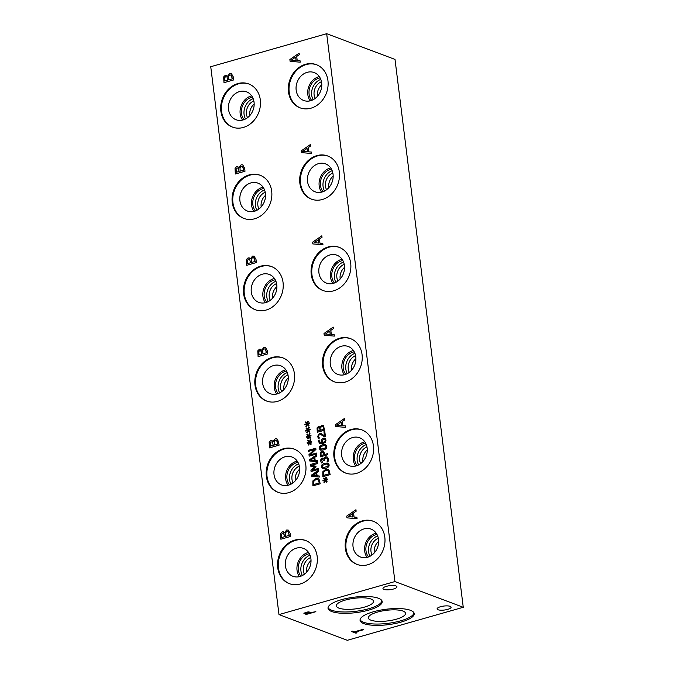 <?xml version="1.0" encoding="UTF-8"?>
<svg xmlns="http://www.w3.org/2000/svg" width="674" height="674" viewBox="0 0 674 674"><rect width="100%" height="100%" fill="white"/><g stroke="black" fill="none" stroke-linecap="round" stroke-linejoin="round"><path stroke-width="1.01" d="M224.728 77.561L224.897 80.947L227.753 80.155L227.028 76.979L225.672 76.726L224.728 77.561M224.897 80.947L227.753 80.155M227.719 80.139L227.028 76.979M230.955 74.949L231.511 75.336L230.002 74.966L228.612 76.263L228.798 79.835L232.404 78.833L230.988 74.966M228.798 79.835L232.404 78.833M232.362 78.816L231.544 75.353M223.658 76.912L225.31 75.286L227.643 76.204L229.8 73.508L231.359 73.525L233.255 76.853L233.642 79.936L223.979 82.683L223.658 76.912L225.343 75.303L226.54 75.32M227.559 76.204L229.767 73.491L231.342 73.517M224.012 82.675L223.701 76.92M394.922 581.561L326.679 33.7L210.743 66.718L278.985 614.578L394.922 581.561L463.257 607.282L347.321 640.3L278.985 614.578M323.95 431.739L324.801 431.503L325.424 436.533L324.379 436.828L320.891 434.561L318.676 435.16L318.507 436.246L319.392 438.075L318.347 438.37L317.648 436.407L319.358 433.399L321.06 433.466L324.447 435.749L323.95 431.739L324.801 431.52M321.397 439.6L323.166 438.176L325.104 438.42L326.022 440.046L325.576 442.043L322.981 443.711L319.796 443.694L318.254 440.307L319.198 440.038L319.139 441.167L320.285 442.793L321.886 442.86L321.161 441.301L321.397 439.6L323.2 438.193L324.7 438.21M319.998 443.778L318.305 441.276L318.288 440.324L319.206 440.063M319.147 448.446C318.928 446.685 320.091 445.455 322.644 444.756L325.635 444.562L326.797 446.272C327.033 448.033 325.871 449.272 323.301 449.971L320.319 450.156L319.19 448.463C318.962 446.694 320.125 445.463 322.678 444.764L325.652 444.57M320.285 452.524L321.919 451.049L323.638 451.302L324.817 454.445L327.556 453.661L327.69 454.748L320.352 456.837L320.285 452.524L321.953 451.066L323.672 451.31M325.197 479.517L325.972 477.293L326.561 477.495L325.711 479.593L327.505 479.037L327.589 479.728L325.786 480.208L327.084 481.683L326.587 482.196L325.323 480.554L324.548 482.778L323.958 482.567L324.817 480.478L323.023 481.025L322.939 480.343L324.742 479.871L323.444 478.38L323.941 477.866L325.23 479.534L326.005 477.302L326.553 477.495M322.812 471.758L325.702 469.222L327.893 469.264L328.988 470.014L330.167 474.614L322.821 476.712L322.812 471.758L325.736 469.239L327.918 469.273M321.447 466.888C321.22 465.127 322.391 463.897 324.944 463.198L327.926 463.013L329.097 464.715C329.333 466.484 328.162 467.714 325.601 468.413L322.61 468.607L321.481 466.905C321.262 465.144 322.425 463.914 324.978 463.215L327.943 463.021M327.143 461.471L327.564 459.221L327 458.101L325.761 457.966L324.758 458.758L324.708 460.527L323.891 460.755L322.408 459.078L321.667 459.735L322.458 462.659L321.422 462.954L320.698 460.949L320.9 459.112L322.172 458L324 459.045L324.413 457.789L325.694 456.829L327.438 457.082L328.373 458.901L328.196 461.26L327.151 461.555L327.53 459.205L326.73 457.966M323.116 459.095L322.408 459.078L323.924 460.746M320.049 427.333L321.683 425.277L323.453 425.656L324.632 430.181L317.286 432.27L317.05 427.872L318.305 426.642L320.083 427.341L321.725 425.294L323.486 425.665M322.888 425.302L323.453 425.656M311.405 152.046L311.59 153.487L301.472 152.619L301.253 150.858L310.47 144.489L310.655 145.988L308.077 147.732L308.582 151.835L311.405 152.046M334.152 334.666L334.338 336.107L324.219 335.239L324 333.478L333.209 327.109L333.403 328.617L330.824 330.361L331.33 334.456L334.152 334.666L331.33 334.456M356.9 517.278L357.077 518.719L346.967 517.851L346.748 516.09L355.956 509.721L356.142 511.221L353.564 512.965L354.077 517.068L356.9 517.278L354.077 517.068M243.314 127.453A23.059 19.428 110.6 0 1 232.463 127.1A23.059 19.428 110.6 0 1 222.403 98.665A23.059 19.428 110.6 0 1 248.706 83.93A23.059 19.428 110.6 0 1 260.307 106.155A23.059 19.428 110.6 0 1 243.314 127.453M310.95 108.194A23.059 19.428 110.6 0 1 300.09 107.84A23.059 19.428 110.6 0 1 290.031 79.414A23.059 19.428 110.6 0 1 316.342 64.67A23.059 19.428 110.6 0 1 327.935 86.895A23.059 19.428 110.6 0 1 310.95 108.194M254.688 218.764A23.059 19.428 110.6 0 1 243.836 218.41A23.059 19.428 110.6 0 1 233.777 189.984A23.059 19.428 110.6 0 1 260.08 175.24A23.059 19.428 110.6 0 1 271.681 197.465A23.059 19.428 110.6 0 1 254.688 218.764M266.062 310.074A23.059 19.428 110.6 0 1 255.21 309.72A23.059 19.428 110.6 0 1 245.151 281.294A23.059 19.428 110.6 0 1 271.454 266.55A23.059 19.428 110.6 0 1 283.046 288.775A23.059 19.428 110.6 0 1 266.062 310.074M277.435 401.384A23.059 19.428 110.6 0 1 266.584 401.03A23.059 19.428 110.6 0 1 256.524 372.604A23.059 19.428 110.6 0 1 282.827 357.86A23.059 19.428 110.6 0 1 294.42 380.085A23.059 19.428 110.6 0 1 277.435 401.384M288.809 492.652A23.059 19.428 110.6 0 1 277.949 492.298A23.059 19.428 110.6 0 1 267.89 463.872A23.059 19.428 110.6 0 1 294.201 449.128A23.059 19.428 110.6 0 1 305.794 471.353A23.059 19.428 110.6 0 1 288.809 492.652M300.183 584.004A23.059 19.428 110.6 0 1 289.331 583.65A23.059 19.428 110.6 0 1 279.263 555.224A23.059 19.428 110.6 0 1 305.575 540.481A23.059 19.428 110.6 0 1 317.168 562.706A23.059 19.428 110.6 0 1 300.183 584.004M322.324 199.504A23.059 19.428 110.6 0 1 311.464 199.15A23.059 19.428 110.6 0 1 301.404 170.724A23.059 19.428 110.6 0 1 327.716 155.98A23.059 19.428 110.6 0 1 339.308 178.206A23.059 19.428 110.6 0 1 322.324 199.504M333.697 290.814A23.059 19.428 110.6 0 1 322.838 290.46A23.059 19.428 110.6 0 1 312.778 262.034A23.059 19.428 110.6 0 1 339.089 247.291A23.059 19.428 110.6 0 1 350.682 269.516A23.059 19.428 110.6 0 1 333.697 290.814M345.071 382.124A23.059 19.428 110.6 0 1 334.211 381.77A23.059 19.428 110.6 0 1 324.152 353.344A23.059 19.428 110.6 0 1 350.455 338.601A23.059 19.428 110.6 0 1 362.056 360.826A23.059 19.428 110.6 0 1 345.071 382.124M356.436 473.392A23.059 19.428 110.6 0 1 345.577 473.038A23.059 19.428 110.6 0 1 335.517 444.613A23.059 19.428 110.6 0 1 361.828 429.869A23.059 19.428 110.6 0 1 373.421 452.094A23.059 19.428 110.6 0 1 356.436 473.392M367.81 564.745A23.059 19.428 110.6 0 1 356.959 564.391A23.059 19.428 110.6 0 1 346.899 535.965A23.059 19.428 110.6 0 1 373.202 521.221A23.059 19.428 110.6 0 1 384.803 543.446A23.059 19.428 110.6 0 1 367.81 564.745M345.518 425.934L345.703 427.375L335.593 426.507L335.374 424.746L344.583 418.377L344.768 419.885L342.19 421.629L342.695 425.724L345.518 425.934L342.695 425.724M322.779 243.356L322.964 244.797L312.846 243.929L312.626 242.168L321.835 235.799L322.029 237.299L319.451 239.043L319.956 243.146L322.779 243.356L319.956 243.146M284.487 532.73L286.635 530.034L288.219 530.059L290.132 533.395L290.511 536.479L280.856 539.225L280.536 533.446L282.187 531.828L284.521 532.746L286.677 530.05L288.236 530.067M273.096 441.386L275.253 438.698L277.578 439.187L279.129 445.135L269.465 447.89L269.153 442.11L270.796 440.484L273.13 441.403L275.287 438.707L276.846 438.723M261.731 350.118L263.879 347.43L265.463 347.455L267.376 350.783L267.755 353.867L258.1 356.622L257.78 350.842L259.431 349.216L261.765 350.135L263.922 347.439L265.48 347.455M250.357 258.808L252.506 256.112L254.09 256.145L256.002 259.473L256.381 262.557L246.726 265.312L246.406 259.532L248.057 257.906L250.391 258.824L252.548 256.128L254.106 256.145M238.984 167.497L241.14 164.801L242.716 164.827L244.628 168.163L245.007 171.247L235.352 174.002L235.032 168.222L236.684 166.596L239.017 167.514L241.174 164.818L242.733 164.835M307.117 423.449L307.892 421.225L308.481 421.427L307.63 423.525L309.425 422.969L309.509 423.66L307.706 424.14L309.004 425.614L308.507 426.128L307.243 424.485L306.468 426.709L305.886 426.499L306.737 424.409L304.943 424.957L304.859 424.266L306.662 423.803L305.364 422.312L305.861 421.798L307.15 423.466L307.925 421.233L308.481 421.427M308.641 435.699L309.417 433.475L310.006 433.677L309.155 435.775L310.95 435.227L311.034 435.909L309.231 436.39L310.537 437.864L310.04 438.378L308.768 436.735L307.993 438.959L307.411 438.749L308.262 436.659L306.468 437.215L306.384 436.525L308.187 436.061L306.897 434.561L307.395 434.048L308.675 435.716L309.459 433.492L310.006 433.677M308.439 450.308L315.786 448.21L315.938 449.432L310.057 454.849L316.384 453.046L316.51 454.057L309.172 456.146L308.978 454.605L314.379 449.659L308.566 451.319L308.439 450.308L315.786 448.235M317.319 460.569L317.462 461.673L309.779 461.008L309.61 459.676L316.612 454.832L316.755 455.978L314.792 457.301L315.179 460.418L317.319 460.569M312.862 480.933L315.752 478.397L317.943 478.439L319.029 479.189L320.217 483.797L312.871 485.887L312.862 480.933L315.786 478.414L317.959 478.447M319.24 475.962L319.375 477.057L311.691 476.4L311.523 475.06L318.524 470.216L318.667 471.362L316.704 472.685L317.092 475.802L319.24 475.962L317.092 475.802M310.217 464.538L317.555 462.448L317.69 463.527L311.363 465.33L315.938 466.24L316.013 466.897L311.978 470.233L318.305 468.43L318.431 469.441L311.085 471.539L310.899 470.056L314.733 466.855L310.402 466.046L310.217 464.538L317.564 462.465M309.408 441.832L310.183 439.6L310.765 439.802L309.922 441.9L311.717 441.352L311.801 442.034L309.998 442.515L311.295 443.989L310.798 444.511L309.534 442.86L308.759 445.093L308.17 444.882L309.029 442.784L307.234 443.34L307.15 442.649L308.953 442.186L307.656 440.686L308.153 440.181L309.442 441.841L310.217 439.616L310.765 439.802M307.883 429.574L308.658 427.35L309.24 427.552L308.397 429.65L310.183 429.094L310.276 429.785L308.473 430.265L309.77 431.739L309.273 432.253L308.01 430.61L307.234 432.834L306.645 432.624L307.504 430.534L305.71 431.082L305.625 430.4L307.428 429.928L306.131 428.437L306.628 427.923L307.917 429.591L308.692 427.358L309.24 427.552M300.031 60.727L300.216 62.176L290.098 61.309L289.879 59.548L299.096 53.179L299.281 54.678L296.703 56.422L297.209 60.525L300.031 60.727L297.209 60.525M291.311 60.087L296.105 60.458L295.65 57.13L291.311 60.087L296.105 60.458M296.063 60.449L295.65 57.13M289.879 59.548L299.096 53.212M290.132 61.309L289.921 59.565M324.447 435.749L323.983 431.756M318.381 438.386L317.681 436.423L319.392 433.407L320.917 433.416M324.421 436.845L320.934 434.578M322.13 440.198L322.627 442.666L324.961 441.419L325.256 440.282L324.497 439.246L322.13 440.198M322.593 442.658L324.961 441.419M324.927 441.411L325.213 440.274L324.497 439.246M321.886 442.86L321.195 441.318L321.439 439.608M320.285 442.793L321.919 442.869M322.787 445.859L320.58 446.803L319.965 448.218L320.891 449.213L325.34 447.949L325.98 446.5L325.062 445.514L322.787 445.859M320.613 449.137L325.382 447.966L326.014 446.517L325.365 445.598M320.335 450.165L319.19 448.463M321.06 455.514L323.983 454.68L323.234 452.321L322.088 452.17L321.043 453.08L321.06 455.514L324.026 454.697L323.276 452.338L322.13 452.187M320.386 456.829L320.319 452.532M324.817 454.445L327.564 453.686M323.444 478.38L323.967 477.9M324.742 479.871L323.478 478.397M322.939 480.343L324.775 479.888M323.057 481.017L322.972 480.351M324.817 480.478L324 482.584M325.323 480.554L326.604 482.188M325.711 479.593L327.505 479.062M323.604 472.272L323.571 475.397L329.224 473.788L328.348 470.84L327.623 470.334L325.828 470.359L323.604 472.272M323.537 475.381L329.19 473.771L328.348 470.84M328.314 470.831L327.623 470.334M322.854 476.695L322.846 471.775M325.079 464.31L322.871 465.245L322.265 466.661L323.191 467.655L327.64 466.4L328.28 464.95L327.353 463.965L325.079 464.31M323.225 467.672L327.674 466.408L328.314 464.959L327.387 463.973M322.635 468.615L321.481 466.905M324.413 457.789L325.736 456.846L327.48 457.098M324.068 459.019L324.447 457.798M320.9 459.112L323.065 458.025M321.456 462.971L320.74 460.965L320.942 459.129M317.867 428.369L317.985 430.947L320.167 430.349L319.586 427.923L318.583 427.737L317.867 428.369M317.985 430.947L320.133 430.332L319.619 427.939L318.583 427.737M320.807 427.383L320.95 430.105L323.697 429.338L323.048 426.701L321.869 426.398L320.807 427.383M320.95 430.105L323.697 429.338M323.663 429.33L323.014 426.684L321.869 426.398M317.05 427.872L318.339 426.659L319.24 426.667M317.319 432.261L317.083 427.889M306.131 428.437L306.645 427.956M307.428 429.928L306.164 428.453M305.625 430.4L307.462 429.945M305.743 431.074L305.659 430.408M307.504 430.534L306.678 432.641M308.01 430.61L309.29 432.236M308.397 429.65L310.192 429.119M307.656 440.686L308.178 440.206M308.953 442.186L307.689 440.703M307.15 442.649L308.987 442.195M307.268 443.324L307.184 442.666M309.029 442.784L308.212 444.891M309.534 442.86L310.815 444.495M309.922 441.9L311.717 441.377M310.436 466.054L310.251 464.546M314.733 466.855L310.899 470.056M311.118 471.522L310.933 470.064M311.978 470.233L318.305 468.455M311.363 465.33L315.938 466.24M312.61 475.473L316.258 475.76L315.912 473.224L312.61 475.473L316.258 475.76M316.224 475.743L315.912 473.224M311.523 475.06L318.532 470.25M311.725 476.4L311.565 475.077M313.654 481.447L313.621 484.572L319.274 482.963L318.398 480.023L317.639 479.5L315.879 479.534L313.654 481.447M313.587 484.555L319.274 482.963M319.232 482.946L318.364 480.006L317.639 479.5M312.904 485.878L312.896 480.95M310.697 460.081L314.345 460.367L313.991 457.831L310.697 460.081L314.345 460.367M314.311 460.359L313.991 457.831M315.179 460.418L317.328 460.586M309.61 459.676L316.612 454.866M309.813 461.008L309.644 459.685M308.599 451.31L308.473 450.316M314.379 449.659L308.978 454.605M309.206 456.138L309.012 454.621M310.057 454.849L316.392 453.063M306.897 434.561L307.411 434.081M308.187 436.061L306.931 434.578M306.384 436.525L308.229 436.07M306.502 437.199L306.426 436.533M308.262 436.659L307.445 438.766M308.768 436.735L310.048 438.37M309.155 435.775L310.95 435.244M305.364 422.312L305.886 421.823M306.662 423.803L305.406 422.32M304.859 424.266L306.695 423.82M304.977 424.949L304.892 424.283M306.737 424.409L305.92 426.516M307.243 424.485L308.524 426.111M307.63 423.525L309.425 422.994M236.102 168.871L236.271 172.258L239.127 171.466L238.402 168.289L237.046 168.037L236.102 168.871M236.271 172.258L239.127 171.466M239.093 171.449L238.402 168.289M240.163 171.145L243.735 170.134L242.884 166.655L241.376 166.276L239.978 167.573L240.163 171.145L243.777 170.143L242.345 166.267L242.918 166.663M235.032 168.222L236.717 166.613L237.914 166.63M235.386 173.985L235.074 168.23M247.476 260.181L247.644 263.568L250.501 262.776L249.776 259.608L248.42 259.347L247.476 260.181M247.644 263.568L250.501 262.776M250.467 262.767L249.776 259.608M251.351 258.883L251.537 262.456L255.143 261.453L253.736 257.586L254.258 257.965L252.75 257.586L251.351 258.883M251.537 262.456L255.143 261.453M255.109 261.445L254.292 257.974M246.406 259.532L248.091 257.923L249.287 257.94M246.76 265.295L246.448 259.541M259.018 354.878L261.841 354.077L261.116 350.901L259.793 350.657L258.85 351.491L259.018 354.878L261.874 354.086L260.754 350.623M262.911 353.766L266.483 352.755L265.632 349.275L264.124 348.896L262.725 350.202L262.911 353.766L266.516 352.763L265.067 348.879L265.666 349.284M257.78 350.842L259.465 349.233L260.653 349.25M258.134 356.613L257.822 350.851M270.223 442.759L270.384 446.146L273.248 445.354L272.515 442.186L271.159 441.925L270.223 442.759M270.417 446.163L273.248 445.354M273.206 445.346L272.515 442.186M274.099 441.47L274.284 445.034L277.89 444.031L276.475 440.164L277.031 440.552L275.489 440.164L274.099 441.47M274.284 445.034L277.89 444.031M277.848 444.023L276.997 440.543M269.153 442.11L270.83 440.501L272.026 440.518M269.499 447.881L269.187 442.119M281.774 537.49L284.596 536.681L283.872 533.513L282.549 533.26L281.606 534.103L281.774 537.49L284.63 536.698L283.527 533.244M283.906 533.522L283.484 533.227M285.666 536.378L289.239 535.358L288.388 531.879L286.88 531.508L285.481 532.805L285.666 536.378L289.272 535.375L287.865 531.5M287.823 531.491L288.421 531.896M280.536 533.446L282.221 531.837L283.409 531.862M280.881 539.217L280.569 533.463M302.685 151.397L307.479 151.768L307.024 148.44L302.685 151.397L307.479 151.768M307.437 151.76L307.024 148.44M308.582 151.835L311.405 152.054M301.253 150.858L310.47 144.522M301.505 152.619L301.295 150.875M314.059 242.707L318.853 243.078L318.398 239.75L314.059 242.707L318.853 243.078M318.81 243.07L318.398 239.75M312.626 242.168L321.843 235.833M312.879 243.929L312.669 242.185M325.432 334.018L330.218 334.388L329.771 331.06L325.432 334.018L330.218 334.388M330.184 334.38L329.771 331.06M324 333.478L333.217 327.143M324.253 335.239L324.034 333.495M336.798 425.286L341.592 425.656L341.145 422.328L336.798 425.286L341.592 425.656M341.558 425.648L341.145 422.328M335.374 424.746L344.583 418.411M335.627 426.507L335.408 424.763M348.18 516.629L352.965 517L352.519 513.672L348.18 516.629L352.965 517M352.932 516.992L352.519 513.672M346.748 516.09L355.965 509.755M347 517.851L346.781 516.107M326.679 33.7L395.015 59.422L463.257 607.282M310.411 612.75L306.35 612.548L305.288 613.121L306.56 613.846L310.402 612.683L306.341 612.481L305.28 613.054L305.937 613.61M303.89 613.172L308.161 611.84L311.514 612.439L315.87 611.697L306.207 614.444L303.881 613.281M306.207 614.444L303.881 613.104M315.761 611.655L306.198 614.376M410.474 610.315A27.289 7.785 -7.1 0 1 414.215 613.584A27.289 7.785 -7.1 0 1 388.098 624.68A27.289 7.785 -7.1 0 1 360.059 620.333A27.289 7.785 -7.1 0 1 379.538 610.307A27.289 7.785 -7.1 0 1 410.474 610.315M378.451 598.259A27.289 7.785 -7.1 0 1 382.183 601.537A27.289 7.785 -7.1 0 1 356.066 612.624A27.289 7.785 -7.1 0 1 328.027 608.277A27.289 7.785 -7.1 0 1 347.514 598.251A27.289 7.785 -7.1 0 1 378.451 598.259M440.543 606.71A7.052 2.014 -7.1 0 1 451.083 607.173A7.052 2.014 -7.1 0 1 444.343 610.037A7.052 2.014 -7.1 0 1 437.097 608.917A7.052 2.014 -7.1 0 1 440.543 606.71M386.413 586.338A7.052 2.014 -7.1 0 1 396.961 586.801A7.052 2.014 -7.1 0 1 390.221 589.666A7.052 2.014 -7.1 0 1 382.975 588.545A7.052 2.014 -7.1 0 1 386.413 586.338M362.898 629.398L363.657 629.684L355.139 632.111L357.052 632.827L355.906 633.156L351.331 631.428L352.468 631.1L354.381 631.824L362.898 629.398M355.906 633.156L351.424 631.403M356.942 632.785L355.897 633.088M355.139 632.111L363.556 629.642M232.816 127.226A23.059 19.428 110.6 0 1 223.111 98.935A23.059 19.428 110.6 0 1 249.06 84.065M243.061 119.955A14.912 12.562 110.6 0 1 236.043 119.736A14.912 12.562 110.6 0 1 229.539 101.353A14.912 12.562 110.6 0 1 246.541 91.824A14.912 12.562 110.6 0 1 254.039 106.189A14.912 12.562 110.6 0 1 243.061 119.955M242.547 120.09A14.912 12.562 110.6 0 1 241.174 105.734A14.912 12.562 110.6 0 1 251.672 95.843M244.022 119.643A13.396 11.281 110.6 0 1 242.37 106.189A13.396 11.281 110.6 0 1 252.489 97.157M245.521 118.978A13.396 11.281 110.6 0 1 253.171 98.648M247.552 117.689A11.298 9.512 110.6 0 1 253.845 100.948M249.801 115.599A11.298 9.512 110.6 0 1 254.165 104.007M300.444 107.966A23.059 19.428 110.6 0 1 290.738 79.675A23.059 19.428 110.6 0 1 316.687 64.805M310.689 100.704A14.912 12.562 110.6 0 1 303.671 100.477A14.912 12.562 110.6 0 1 297.167 82.093A14.912 12.562 110.6 0 1 314.168 72.565A14.912 12.562 110.6 0 1 321.667 86.929A14.912 12.562 110.6 0 1 310.689 100.704M310.175 100.83A14.912 12.562 110.6 0 1 308.81 86.474A14.912 12.562 110.6 0 1 319.308 76.592M311.658 100.384A13.396 11.281 110.6 0 1 309.998 86.929A13.396 11.281 110.6 0 1 320.116 77.898M313.149 99.718A13.396 11.281 110.6 0 1 320.799 79.389M315.179 98.429A11.298 9.512 110.6 0 1 321.473 81.697M317.429 96.348A11.298 9.512 110.6 0 1 321.793 84.747M244.19 218.536A23.059 19.428 110.6 0 1 234.476 190.245A23.059 19.428 110.6 0 1 260.434 175.375M254.435 211.274A14.912 12.562 110.6 0 1 247.417 211.046A14.912 12.562 110.6 0 1 240.913 192.663A14.912 12.562 110.6 0 1 257.915 183.134A14.912 12.562 110.6 0 1 265.413 197.499A14.912 12.562 110.6 0 1 254.435 211.274M253.921 211.4A14.912 12.562 110.6 0 1 252.548 197.044A14.912 12.562 110.6 0 1 263.045 187.161M255.395 210.954A13.396 11.281 110.6 0 1 253.744 197.499A13.396 11.281 110.6 0 1 263.863 188.467M256.895 210.288A13.396 11.281 110.6 0 1 264.545 189.958M258.926 208.999A11.298 9.512 110.6 0 1 265.219 192.267M261.175 206.91A11.298 9.512 110.6 0 1 265.539 195.317M255.564 309.846A23.059 19.428 110.6 0 1 245.85 281.555A23.059 19.428 110.6 0 1 271.807 266.685M265.8 302.584A14.912 12.562 110.6 0 1 258.791 302.356A14.912 12.562 110.6 0 1 252.287 283.973A14.912 12.562 110.6 0 1 269.288 274.444A14.912 12.562 110.6 0 1 276.787 288.809A14.912 12.562 110.6 0 1 265.8 302.584M265.295 302.71A14.912 12.562 110.6 0 1 263.922 288.354A14.912 12.562 110.6 0 1 274.419 278.472M266.769 302.264A13.396 11.281 110.6 0 1 265.118 288.809A13.396 11.281 110.6 0 1 275.236 279.777M268.269 301.598A13.396 11.281 110.6 0 1 275.919 281.269M270.299 300.309A11.298 9.512 110.6 0 1 276.593 283.577M272.549 298.228A11.298 9.512 110.6 0 1 276.913 286.627M266.938 401.156A23.059 19.428 110.6 0 1 257.224 372.865A23.059 19.428 110.6 0 1 283.181 357.995M277.174 393.894A14.912 12.562 110.6 0 1 270.156 393.667A14.912 12.562 110.6 0 1 263.66 375.283A14.912 12.562 110.6 0 1 280.662 365.755A14.912 12.562 110.6 0 1 288.16 380.128A14.912 12.562 110.6 0 1 277.174 393.894M276.669 394.029A14.912 12.562 110.6 0 1 275.295 379.664A14.912 12.562 110.6 0 1 285.793 369.782M278.143 393.574A13.396 11.281 110.6 0 1 276.492 380.119A13.396 11.281 110.6 0 1 286.61 371.088M279.643 392.908A13.396 11.281 110.6 0 1 287.293 372.579M281.673 391.619A11.298 9.512 110.6 0 1 287.966 374.887M283.923 389.538A11.298 9.512 110.6 0 1 288.287 377.937M278.303 492.424A23.059 19.428 110.6 0 1 268.597 464.133A23.059 19.428 110.6 0 1 294.546 449.263M288.548 485.162A14.912 12.562 110.6 0 1 281.53 484.935A14.912 12.562 110.6 0 1 275.026 466.551A14.912 12.562 110.6 0 1 292.027 457.023A14.912 12.562 110.6 0 1 299.526 471.396A14.912 12.562 110.6 0 1 288.548 485.162M288.034 485.288A14.912 12.562 110.6 0 1 286.669 470.932A14.912 12.562 110.6 0 1 297.167 461.05M289.517 484.842A13.396 11.281 110.6 0 1 287.857 471.387A13.396 11.281 110.6 0 1 297.975 462.356M291.008 484.176A13.396 11.281 110.6 0 1 298.658 463.847M293.038 482.887A11.298 9.512 110.6 0 1 299.332 466.155M295.288 480.806A11.298 9.512 110.6 0 1 299.652 469.205M289.685 583.785A23.059 19.428 110.6 0 1 279.971 555.486A23.059 19.428 110.6 0 1 305.929 540.615M299.922 576.514A14.912 12.562 110.6 0 1 292.904 576.287A14.912 12.562 110.6 0 1 286.399 557.912A14.912 12.562 110.6 0 1 303.41 548.383A14.912 12.562 110.6 0 1 310.908 562.748A14.912 12.562 110.6 0 1 299.922 576.514M299.416 576.649A14.912 12.562 110.6 0 1 298.043 562.293A14.912 12.562 110.6 0 1 308.54 552.402M300.89 576.194A13.396 11.281 110.6 0 1 299.239 562.739A13.396 11.281 110.6 0 1 309.349 553.716M302.39 575.529A13.396 11.281 110.6 0 1 310.04 555.199M304.412 574.24A11.298 9.512 110.6 0 1 310.714 557.508M306.67 572.159A11.298 9.512 110.6 0 1 311.034 560.557M311.818 199.277A23.059 19.428 110.6 0 1 302.112 170.985A23.059 19.428 110.6 0 1 328.061 156.115M322.062 192.014A14.912 12.562 110.6 0 1 315.044 191.787A14.912 12.562 110.6 0 1 308.54 173.403A14.912 12.562 110.6 0 1 325.542 163.875A14.912 12.562 110.6 0 1 333.04 178.248A14.912 12.562 110.6 0 1 322.062 192.014M321.549 192.141A14.912 12.562 110.6 0 1 320.184 177.784A14.912 12.562 110.6 0 1 330.673 167.902M323.031 191.694A13.396 11.281 110.6 0 1 321.372 178.239A13.396 11.281 110.6 0 1 331.49 169.208M324.523 191.028A13.396 11.281 110.6 0 1 332.172 170.699M326.553 189.739A11.298 9.512 110.6 0 1 332.846 173.007M328.802 187.658A11.298 9.512 110.6 0 1 333.167 176.057M323.191 290.587A23.059 19.428 110.6 0 1 313.486 262.296A23.059 19.428 110.6 0 1 339.435 247.425M333.436 283.324A14.912 12.562 110.6 0 1 326.418 283.097A14.912 12.562 110.6 0 1 319.914 264.722A14.912 12.562 110.6 0 1 336.916 255.193A14.912 12.562 110.6 0 1 344.414 269.558A14.912 12.562 110.6 0 1 333.436 283.324M332.922 283.459A14.912 12.562 110.6 0 1 331.549 269.103A14.912 12.562 110.6 0 1 342.047 259.212M334.405 283.004A13.396 11.281 110.6 0 1 332.745 269.549A13.396 11.281 110.6 0 1 342.864 260.526M335.896 282.339A13.396 11.281 110.6 0 1 343.546 262.009M337.927 281.05A11.298 9.512 110.6 0 1 344.22 264.318M340.176 278.969A11.298 9.512 110.6 0 1 344.54 267.367M334.565 381.905A23.059 19.428 110.6 0 1 324.86 353.606A23.059 19.428 110.6 0 1 350.809 338.736M344.81 374.634A14.912 12.562 110.6 0 1 337.792 374.407A14.912 12.562 110.6 0 1 331.288 356.032A14.912 12.562 110.6 0 1 348.289 346.503A14.912 12.562 110.6 0 1 355.788 360.868A14.912 12.562 110.6 0 1 344.81 374.634M344.296 374.769A14.912 12.562 110.6 0 1 342.923 360.413A14.912 12.562 110.6 0 1 353.42 350.522M345.77 374.314A13.396 11.281 110.6 0 1 344.119 360.86A13.396 11.281 110.6 0 1 354.238 351.836M347.27 373.649A13.396 11.281 110.6 0 1 354.92 353.319M349.301 372.36A11.298 9.512 110.6 0 1 355.594 355.628M351.55 370.279A11.298 9.512 110.6 0 1 355.914 358.678M345.931 473.165A23.059 19.428 110.6 0 1 336.225 444.874A23.059 19.428 110.6 0 1 362.182 430.004M356.175 465.903A14.912 12.562 110.6 0 1 349.157 465.675A14.912 12.562 110.6 0 1 342.653 447.3A14.912 12.562 110.6 0 1 359.663 437.771A14.912 12.562 110.6 0 1 367.153 452.136A14.912 12.562 110.6 0 1 356.175 465.903M355.67 466.037A14.912 12.562 110.6 0 1 354.297 451.681A14.912 12.562 110.6 0 1 364.794 441.79M357.144 465.582A13.396 11.281 110.6 0 1 355.484 452.128A13.396 11.281 110.6 0 1 365.603 443.104M358.635 464.917A13.396 11.281 110.6 0 1 366.285 444.587M360.666 463.628A11.298 9.512 110.6 0 1 366.968 446.896M362.915 461.547A11.298 9.512 110.6 0 1 367.279 449.946M357.313 564.526A23.059 19.428 110.6 0 1 347.607 536.234A23.059 19.428 110.6 0 1 373.556 521.364M367.557 557.255A14.912 12.562 110.6 0 1 360.539 557.027A14.912 12.562 110.6 0 1 354.035 538.652A14.912 12.562 110.6 0 1 371.037 529.124A14.912 12.562 110.6 0 1 378.535 543.488A14.912 12.562 110.6 0 1 367.557 557.255M367.044 557.39A14.912 12.562 110.6 0 1 365.67 543.033A14.912 12.562 110.6 0 1 376.168 533.142M368.518 556.935A13.396 11.281 110.6 0 1 366.867 543.48A13.396 11.281 110.6 0 1 376.985 534.457M370.018 556.269A13.396 11.281 110.6 0 1 377.667 535.94M372.048 554.98A11.298 9.512 110.6 0 1 378.341 538.248M374.297 552.899A11.298 9.512 110.6 0 1 378.662 541.298M381.998 600.879A27.289 7.785 -7.1 0 1 355.906 611.293A27.289 7.785 -7.1 0 1 328.044 607.603M370.961 599.009A18.729 5.341 -7.1 0 1 373.522 601.259A18.729 5.341 -7.1 0 1 355.602 608.875A18.729 5.341 -7.1 0 1 336.36 605.884A18.729 5.341 -7.1 0 1 349.73 599.009A18.729 5.341 -7.1 0 1 370.961 599.009M414.03 612.936A27.289 7.785 -7.1 0 1 387.929 623.349A27.289 7.785 -7.1 0 1 360.076 619.65M402.985 611.065A18.729 5.341 -7.1 0 1 405.554 613.315A18.729 5.341 -7.1 0 1 387.626 620.923A18.729 5.341 -7.1 0 1 368.383 617.94A18.729 5.341 -7.1 0 1 381.754 611.057A18.729 5.341 -7.1 0 1 402.985 611.065"/></g></svg>

